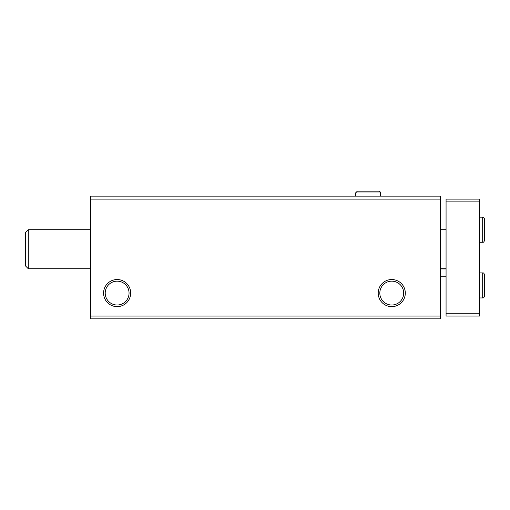 <?xml version="1.0" encoding="UTF-8"?>
<svg xmlns="http://www.w3.org/2000/svg" width="510" height="510" viewBox="0 0 510 510"><rect width="100%" height="100%" fill="white"/><g stroke="black" fill="none" stroke-linecap="round" stroke-linejoin="round"><path stroke-width="0.76" d="M90.672 318.852L440.493 318.852L440.493 316.066L90.672 316.066L90.672 318.852M90.672 316.066L90.672 196.165L440.493 196.165L440.493 316.066M103.587 293.091A13.547 13.547 0 0 0 123.904 304.821A13.547 13.547 0 0 0 123.904 281.354A13.547 13.547 0 0 0 103.587 293.091M378.203 293.091A13.547 13.547 0 0 0 398.527 304.821A13.547 13.547 0 0 0 398.527 281.354A13.547 13.547 0 0 0 378.203 293.091M90.672 199.085L440.493 199.085M379.822 293.091A11.928 11.928 0 0 0 397.717 303.418A11.928 11.928 0 0 0 397.717 282.757A11.928 11.928 0 0 0 379.822 293.091M105.207 293.091A11.928 11.928 0 0 0 123.095 303.418A11.928 11.928 0 0 0 123.095 282.757A11.928 11.928 0 0 0 105.207 293.091M479.489 201.871L446.065 201.871L446.065 199.085L479.489 199.085L479.489 316.066L446.065 316.066L446.065 313.28L479.489 313.28M446.065 201.871L446.065 313.28M440.493 268.936L446.065 268.936M28.286 268.719L25.5 265.933L25.5 232.509L28.286 229.723L28.286 268.719L90.672 268.719M355.546 192.958L355.546 196.165L355.546 192.958L357.357 191.148L355.546 192.958L380.613 192.958C380.919 192.404 380.313 191.798 378.803 191.148L357.357 191.148M482.689 272.895L482.689 297.961C483.41 298.21 484.015 297.604 484.5 296.151L484.5 274.705C484.015 273.252 483.41 272.646 482.689 272.895L479.489 272.895M482.689 217.19L482.689 242.256C483.41 242.505 484.015 241.906 484.5 240.446L484.5 219C484.015 217.547 483.41 216.941 482.689 217.19L479.489 217.19M440.493 276.796L446.065 276.796M440.493 268.719L446.065 268.719M28.286 229.723L90.672 229.723M440.493 229.723L446.065 229.723M479.489 297.961L482.689 297.961M479.489 242.256L482.689 242.256M380.613 196.165L380.613 192.958C380.919 192.404 380.313 191.798 378.803 191.148"/></g></svg>
